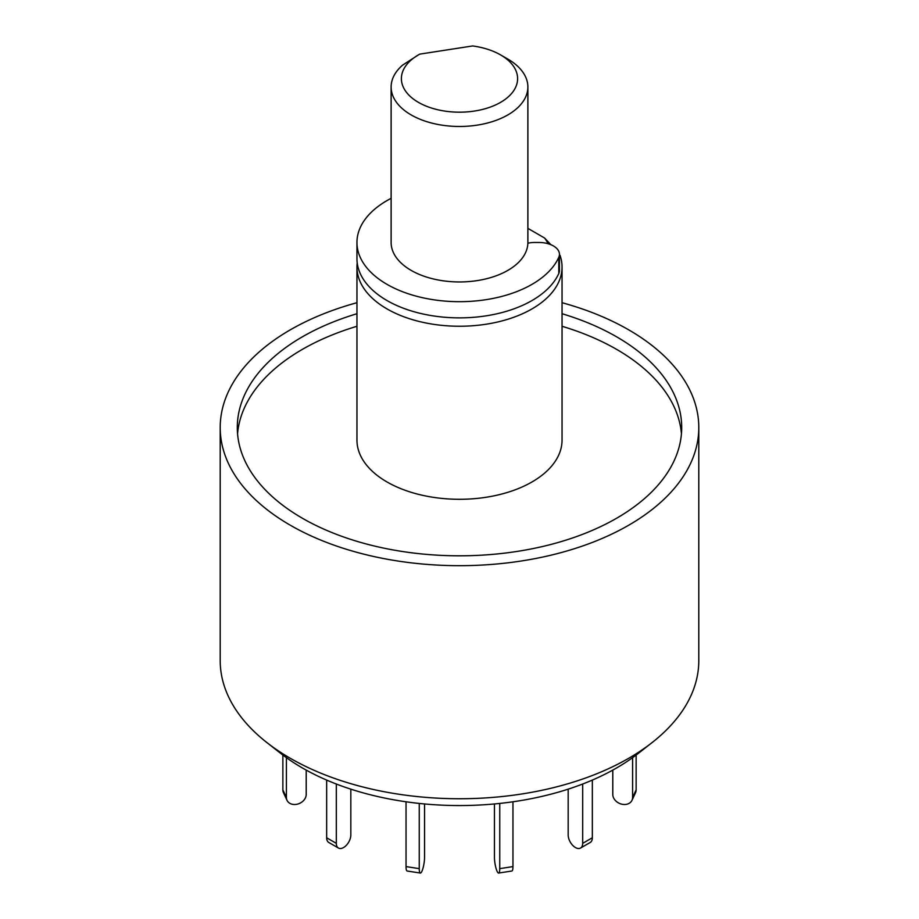 <?xml version="1.0" encoding="UTF-8"?>
<svg xmlns="http://www.w3.org/2000/svg" width="919" height="919" viewBox="0 0 919 919"><rect width="100%" height="100%" fill="white"/><g stroke="black" fill="none" stroke-linecap="round" stroke-linejoin="round"><path stroke-width="1.38" d="M562.049 302.707A239.296 138.149 180 0 1 628.699 329.841A239.296 138.149 180 0 1 698.796 427.53L698.796 660.589A239.296 138.149 180 0 1 652.122 742.563A239.296 138.149 180 0 1 266.878 742.563A239.296 138.149 180 0 1 220.204 660.589L220.204 427.53A239.296 138.149 180 0 1 356.951 302.707M266.878 742.563L280.732 753.408A222.076 128.212 0 0 0 638.268 753.408L652.122 742.563M698.796 427.53A239.296 138.149 180 0 1 459.5 565.679A239.296 138.149 180 0 1 220.204 427.53M356.951 313.724A222.203 128.281 0 0 0 237.297 427.53A222.203 128.281 0 0 0 302.385 518.236A222.203 128.281 0 0 0 544.53 546.047A222.203 128.281 0 0 0 681.703 427.53A222.203 128.281 0 0 0 562.049 313.724M681.438 433.802A222.203 128.281 0 0 0 562.049 326.279M356.951 326.279A222.203 128.281 0 0 0 237.561 433.802M560.016 255.287A102.549 59.207 180 0 1 562.049 267.038L562.049 440.086A102.549 59.207 180 0 1 459.5 499.293A102.549 59.207 180 0 1 356.951 440.086L356.951 267.038A102.549 59.207 180 0 1 357.204 262.845M562.049 267.038A102.549 59.207 180 0 1 459.5 326.245A102.549 59.207 180 0 1 356.951 267.038M527.874 228.36L544.576 238.01L550.895 244.695M544.576 238.01A92.302 53.291 180 0 1 548.092 243.719M527.851 243.248A17.093 9.868 180 0 1 534.49 242.478L538.936 242.478A20.505 11.844 180 0 1 559.453 254.31L559.453 270.508A20.505 11.844 180 0 1 558.798 273.46A102.549 59.207 180 0 1 446.577 317.4A102.549 59.207 180 0 1 356.951 258.664L356.951 242.478A102.549 59.207 180 0 1 391.126 198.343M559.453 254.31A20.505 11.844 180 0 1 558.798 257.274A102.549 59.207 180 0 1 446.577 301.214A102.549 59.207 180 0 1 356.951 242.478M636.132 755.05L636.132 789.892A10.258 8.087 24.9 0 1 635.534 792.683L631.996 800.3A10.258 8.087 24.9 0 1 620.957 803.964A10.258 8.087 24.9 0 1 612.789 794.453L612.789 770.111M632.594 757.658L632.594 797.52A10.258 8.087 24.9 0 1 631.996 800.3M592.341 780.082L592.341 837.772A10.258 5.916 60 0 1 590.216 842.47L580.555 848.042A10.258 5.916 60 0 1 572.652 845.296A10.258 5.916 60 0 1 568.172 834.98L568.172 789.157M582.68 784.022L582.68 843.355A10.258 5.916 60 0 1 580.555 848.042M512.963 801.782L512.963 866.594A10.258 2.171 81.2 0 1 511.872 871.005L498.661 873.05A10.258 2.171 81.2 0 1 495.892 867.8A10.258 2.171 81.2 0 1 494.445 857.197L494.445 803.953M499.752 803.436L499.752 868.639A10.258 2.171 81.2 0 1 498.661 873.05M419.248 803.436L419.248 868.639A10.258 2.171 98.8 0 0 420.339 873.05A10.258 2.171 98.8 0 0 423.108 867.8A10.258 2.171 98.8 0 0 424.555 857.197L424.555 803.953M406.037 801.782L406.037 866.594A10.258 2.171 98.8 0 0 407.128 871.005L420.339 873.05M336.32 784.022L336.32 843.355A10.258 5.916 120 0 0 338.445 848.042A10.258 5.916 120 0 0 346.348 845.296A10.258 5.916 120 0 0 350.828 834.98L350.828 789.157M326.659 780.082L326.659 837.772A10.258 5.916 120 0 0 328.784 842.47L338.445 848.042M286.406 757.658L286.406 797.52A10.258 8.087 155.1 0 0 287.004 800.3A10.258 8.087 155.1 0 0 298.043 803.964A10.258 8.087 155.1 0 0 306.211 794.453L306.211 770.111M282.868 755.05L282.868 789.892A10.258 8.087 155.1 0 0 283.466 792.683L287.004 800.3M500.591 54.91L507.839 59.092A68.374 39.471 180 0 1 527.874 87.006L527.874 242.478A68.374 39.471 180 0 1 459.5 281.949A68.374 39.471 180 0 1 391.126 242.478L391.126 87.006A68.374 39.471 180 0 1 402.545 65.169L418.409 54.91A58.115 33.555 0 0 0 418.409 102.354A58.115 33.555 0 0 0 500.591 102.354A58.115 33.555 0 0 0 500.591 54.91A58.115 33.555 0 0 0 472.642 45.95L419.811 54.118A58.115 33.555 0 0 0 418.409 54.91M527.874 87.006A68.374 39.471 180 0 1 459.5 126.477A68.374 39.471 180 0 1 391.126 87.006M558.798 273.46L558.798 257.274M632.594 797.52L636.132 789.892M582.68 843.355L592.341 837.772M499.752 868.639L512.963 866.594M406.037 866.594L419.248 868.639M326.659 837.772L336.32 843.355M282.868 789.892L286.406 797.52"/></g></svg>
